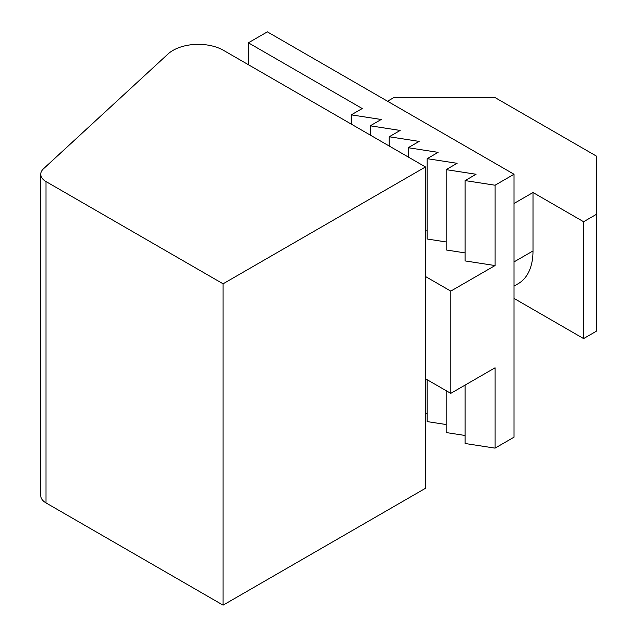 <?xml version="1.0" encoding="UTF-8"?>
<svg xmlns="http://www.w3.org/2000/svg" width="637" height="637" viewBox="0 0 637 637"><rect width="100%" height="100%" fill="white"/><g stroke="black" fill="none" stroke-linecap="round" stroke-linejoin="round"><path stroke-width="0.96" d="M248.382 64.711L248.382 42.806L267.357 31.85L514.027 174.259L514.027 437.181L495.053 448.129L495.053 367.796L450.781 393.355L425.476 378.752L425.476 488.3L223.085 605.15L45.991 502.904A17.892 10.327 0 0 1 40.752 495.602L40.752 174.259A17.892 10.327 0 0 0 45.991 181.561L223.085 283.807L223.085 605.15M223.085 283.807L425.476 166.958L223.587 50.395A35.776 20.655 0 0 0 167.969 54.034L43.483 168.781A17.892 10.327 0 0 0 40.752 174.259M425.476 166.958L425.476 378.752M514.027 174.259L495.053 185.216L495.053 265.549L450.781 291.109L450.781 393.355M495.053 265.549L465.121 260.923L465.121 180.59L495.053 185.216M465.121 252.905L446.147 249.967L446.147 169.633L476.078 174.259L465.121 180.59M446.147 241.949L427.172 239.01L427.172 158.677L457.103 163.303L446.147 169.633M427.172 230.992L425.476 230.729M425.476 276.506L450.781 291.109M248.382 42.806L362.23 108.537L351.274 114.859L381.205 119.485L370.248 125.815L400.179 130.442L389.223 136.764L419.154 141.398L408.198 147.72L438.129 152.354L427.172 158.677M465.121 385.074L465.121 443.503L495.053 448.129M446.147 390.688L446.147 432.547L465.121 435.485M427.172 379.732L427.172 421.59L446.147 424.529M425.476 413.309L427.172 413.572M514.027 203.474L533.002 192.517L583.596 221.732L596.248 214.43L596.248 331.28L583.596 338.581L514.027 298.419M596.248 214.43L596.248 156.001L495.053 97.58L393.857 97.58L387.527 101.227M533.002 192.517L533.002 250.946A71.559 41.309 60 0 1 518.176 283.704L514.027 286.101M583.596 221.732L583.596 338.581M351.274 124.119L351.274 114.859M370.248 135.068L370.248 125.815M389.223 146.024L389.223 136.764M408.198 156.981L408.198 147.72M45.991 181.561L45.991 502.904M533.002 250.946L514.027 261.903"/></g></svg>
